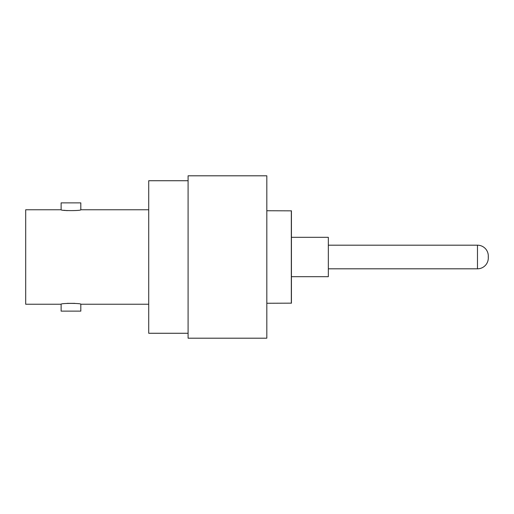 <?xml version="1.0" encoding="UTF-8"?>
<svg xmlns="http://www.w3.org/2000/svg" width="514" height="514" viewBox="0 0 514 514"><rect width="100%" height="100%" fill="white"/><g stroke="black" fill="none" stroke-linecap="round" stroke-linejoin="round"><path stroke-width="0.77" d="M188.085 175.807L188.085 338.193L266.817 338.193L266.817 175.807L188.085 175.807M477.474 268.809L477.474 245.191A10.826 10.826 0 0 1 488.3 256.017L488.3 257.983L488.3 256.017A10.826 10.826 0 0 1 488.255 257A10.826 10.826 0 0 1 477.474 268.809L328.33 268.809M477.474 245.191L328.33 245.191M80.814 209.763L80.814 202.869L61.127 202.869L61.127 209.763C60.511 210.881 81.418 210.888 80.814 209.763L148.719 209.763M80.814 304.237C81.424 303.119 60.523 303.119 61.127 304.237L61.127 311.131L80.814 311.131L80.814 304.237L148.719 304.237M61.127 304.237L25.7 304.237L25.7 209.763L61.127 209.763M266.817 303.254L291.425 303.157L291.425 210.843L266.817 210.746M291.425 276.686L328.33 276.686L328.33 237.314L291.425 237.314M188.085 180.729L148.719 180.729L148.719 333.271L188.085 333.271M67.199 210.644L64.006 210.277M67.321 303.35L74.774 303.356M291.322 303.254L291.322 210.746"/></g></svg>
